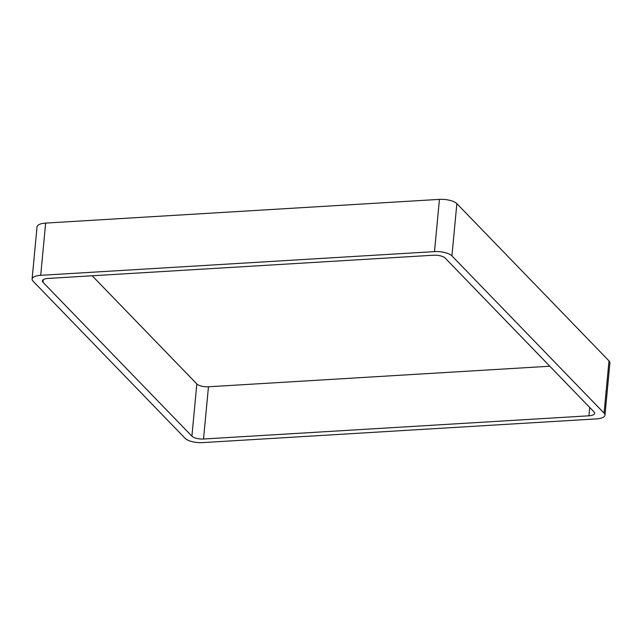 <?xml version="1.0" encoding="UTF-8"?>
<svg xmlns="http://www.w3.org/2000/svg" width="642" height="642" viewBox="0 0 642 642"><rect width="100%" height="100%" fill="white"/><g stroke="black" fill="none" stroke-linecap="round" stroke-linejoin="round"><path stroke-width="0.96" d="M451.92 255.877A13.522 4.935 5.4 0 0 434.498 251.616L439.433 199.381L45.646 223.095A13.522 4.935 5.4 0 0 37.035 226.843L32.1 279.077A13.522 4.935 5.4 0 0 32.999 281.108L185.145 438.358A13.522 4.935 5.4 0 0 202.567 442.619L596.354 418.905A13.522 4.935 5.4 0 0 604.965 415.157A13.522 4.935 5.4 0 0 604.066 413.127L451.92 255.877L456.855 203.642L609.001 360.892A13.522 4.935 5.4 0 1 609.9 362.923L604.965 415.157M439.433 199.381A13.522 4.935 5.4 0 1 456.855 203.642M434.498 251.616L40.711 275.33L45.646 223.095M32.1 279.077A13.522 4.935 5.4 0 1 40.711 275.33M191.902 436.175A9.02 3.29 5.4 0 0 203.514 439.016L588.923 415.807A9.02 3.29 5.4 0 0 594.669 413.312A9.02 3.29 5.4 0 0 594.067 411.963L445.163 258.06A9.02 3.29 5.4 0 0 433.543 255.219L48.134 278.427A9.02 3.29 5.4 0 0 42.396 280.923A9.02 3.29 5.4 0 0 42.998 282.279L191.902 436.175L196.837 383.94L92.183 275.771M203.514 439.016L208.457 386.781A9.02 3.29 5.4 0 1 196.837 383.94M208.457 386.781L549.817 366.229M604.066 413.127L609.001 360.892M42.998 282.279L43.239 279.703M588.923 415.807L589.717 407.461"/></g></svg>
